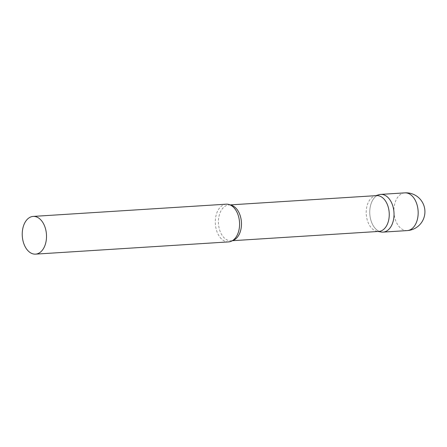 <?xml version="1.0" encoding="UTF-8"?>
<svg xmlns="http://www.w3.org/2000/svg" width="447" height="447" viewBox="0 0 447 447"><rect width="100%" height="100%" fill="white"/><g stroke="black" fill="none" stroke-linecap="round" stroke-linejoin="round"><path stroke-width="0.34" stroke-dasharray="2.23 1.68" d="M383.09 232.116A18.897 12.108 86.4 0 1 369.96 215.644A18.897 12.108 86.4 0 1 378.223 194.959M376.597 195.613A17.941 11.493 -93.6 0 0 375.614 195.741A17.941 11.493 -93.6 0 0 374.921 195.915A17.941 11.493 -93.6 0 0 366.261 214.247A17.941 11.493 -93.6 0 0 377.167 231.334A17.941 11.493 -93.6 0 0 378.866 231.423M378.933 194.713A18.897 12.108 -93.6 0 0 369.809 214.018A18.897 12.108 -93.6 0 0 381.297 232.021M226.243 204.184A18.897 12.108 -93.6 0 0 225.204 204.318A18.897 12.108 -93.6 0 0 215.415 224.617A18.897 12.108 -93.6 0 0 228.635 241.9M407.223 230.585A18.897 12.108 86.4 0 1 394.092 214.113A18.897 12.108 86.4 0 1 403.792 193.003A18.897 12.108 86.4 0 1 404.831 192.864M230.451 205.056A17.941 11.493 -93.6 0 0 228.808 204.977A17.941 11.493 -93.6 0 0 227.819 205.106A17.941 11.493 -93.6 0 0 218.527 224.383A17.941 11.493 -93.6 0 0 231.077 240.788A17.941 11.493 -93.6 0 0 232.06 240.659A17.941 11.493 -93.6 0 0 232.691 240.503M377.167 231.334L378.017 231.473M374.921 195.915L375.748 195.669M232.373 240.704L231.585 240.721C232.306 240.743 233.418 240.022 234.915 238.558M230.099 204.899L228.808 204.977C229.579 204.692 230.943 205.268 232.898 206.704"/><path stroke-width="0.67" d="M378.223 194.959A18.897 12.108 86.4 0 1 380.699 194.395A18.897 12.108 86.4 0 1 393.829 210.867A18.897 12.108 86.4 0 1 383.09 232.116L407.223 230.585A18.897 18.897 0 0 0 424.762 209.269A18.897 18.897 0 0 0 404.831 192.864A18.897 12.108 86.4 0 1 417.962 209.336A18.897 12.108 86.4 0 1 408.256 230.451A18.897 12.108 86.4 0 1 407.223 230.585M232.373 240.704L378.866 231.423A17.941 11.493 -93.6 0 0 379.849 231.295A17.941 11.493 -93.6 0 0 389.141 212.018A17.941 11.493 -93.6 0 0 376.597 195.613L230.099 204.899M378.017 231.473L381.297 232.021A18.897 12.108 -93.6 0 0 384.124 231.976A18.897 12.108 -93.6 0 0 393.829 210.867A18.897 12.108 -93.6 0 0 379.659 194.529A18.897 12.108 -93.6 0 0 378.933 194.713L375.748 195.669M35.564 254.136L228.635 241.9A18.897 12.108 -93.6 0 0 229.669 241.766A18.897 12.108 -93.6 0 0 234.915 238.558A18.897 12.108 -93.6 0 0 232.898 206.704A18.897 12.108 -93.6 0 0 226.243 204.184L33.173 216.415A18.897 12.108 -93.6 0 0 32.139 216.549A18.897 12.108 -93.6 0 0 22.35 236.854A18.897 12.108 -93.6 0 0 35.564 254.136A18.897 12.108 -93.6 0 0 36.604 253.997A18.897 12.108 -93.6 0 0 46.393 233.697A18.897 12.108 -93.6 0 0 33.173 216.415M232.691 240.503A17.941 11.493 -93.6 0 0 241.414 222.153A17.941 11.493 -93.6 0 0 230.451 205.056M380.699 194.395L404.831 192.864"/></g></svg>
